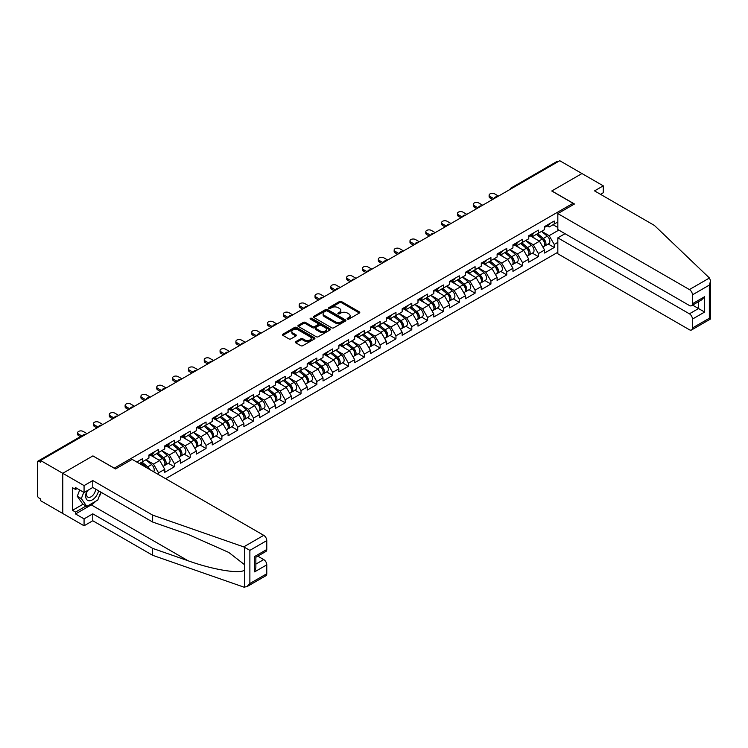 <?xml version="1.0" encoding="UTF-8"?>
<svg xmlns="http://www.w3.org/2000/svg" width="748" height="748" viewBox="0 0 748 748"><rect width="100%" height="100%" fill="white"/><g stroke="black" fill="none" stroke-linecap="round" stroke-linejoin="round"><path stroke-width="1.12" d="M347.399 319.134A0.982 0.57 0 0 0 348.792 319.134L359.377 313.029A1.412 0.813 0 0 0 359.788 312.449A1.412 0.813 0 0 0 359.377 311.879L341.453 301.528A1.412 0.813 0 0 0 339.461 301.528L328.877 307.634A0.982 0.57 0 0 0 330.279 308.438L331.644 307.652A4.507 2.599 0 0 1 338.021 307.652L339.508 308.513A4.507 2.599 0 0 1 340.826 310.355A4.507 2.599 0 0 1 339.508 312.197L338.143 312.982A0.982 0.57 0 0 0 339.536 313.786L340.901 313.001A4.507 2.599 0 0 1 347.278 313.001L348.774 313.861A4.507 2.599 0 0 1 350.092 315.703A4.507 2.599 0 0 1 348.774 317.535L347.399 318.33A0.982 0.57 0 0 0 347.399 319.134L347.399 318.33M295.75 341.658A1.412 0.813 0 0 0 295.329 342.229A1.412 0.813 0 0 0 295.75 342.808L300.771 345.707A1.412 0.813 0 0 0 302.762 345.707L314.515 338.928A1.412 0.813 0 0 0 314.927 338.348A1.412 0.813 0 0 0 314.515 337.778L296.591 327.428A1.412 0.813 0 0 0 294.6 327.428L282.847 334.216A1.412 0.813 0 0 0 282.435 334.786A1.412 0.813 0 0 0 282.847 335.356L288.924 338.872A1.412 0.813 0 0 0 290.916 338.872L295.946 335.964A1.412 0.813 0 0 0 296.358 335.394A1.412 0.813 0 0 0 295.946 334.814L292.936 333.075A3.768 2.179 0 0 1 291.832 331.542A3.768 2.179 0 0 1 294.151 329.531A3.768 2.179 0 0 1 298.265 329.999L310.065 336.815A3.768 2.179 0 0 1 311.168 338.348A3.768 2.179 0 0 1 308.84 340.359A3.768 2.179 0 0 1 304.735 339.891L302.762 338.751A1.412 0.813 0 0 0 300.771 338.751L295.75 341.658L295.75 342.808M92.995 455.85L62.767 473.306L40.542 460.478L559.756 160.717L581.972 173.545L551.744 190.992L573.043 203.297L114.294 468.145L92.995 455.971M331.747 327.83A1.412 0.813 0 0 0 333.739 327.83L345.483 321.042A1.412 0.813 0 0 0 345.894 320.471A1.412 0.813 0 0 0 345.483 319.892L327.559 309.55A1.412 0.813 0 0 0 325.567 309.55L313.823 316.329A1.412 0.813 0 0 0 313.403 316.909A1.412 0.813 0 0 0 313.823 317.479L331.747 327.83M310.775 319.349A0.982 0.57 0 0 1 311.776 319.49L311.776 318.311L329.999 328.839A1.412 0.813 0 0 1 330.41 329.41A1.412 0.813 0 0 1 329.999 329.99L318.255 336.768A1.412 0.813 0 0 1 316.264 336.768L298.34 326.418L298.34 325.268A1.412 0.813 0 0 0 297.919 325.848A1.412 0.813 0 0 0 298.34 326.418M298.34 325.268L303.361 322.369A1.412 0.813 0 0 1 305.352 322.369L312.627 326.567A1.412 0.813 0 0 0 314.618 326.567L317.956 324.641A1.412 0.813 0 0 0 318.368 324.062A1.412 0.813 0 0 0 317.956 323.491L310.383 319.116A0.982 0.57 0 0 1 311.776 318.311M165.626 478.692L557.83 252.263M573.043 203.297L573.043 204.821M139.409 463.554L142.756 461.619L142.756 458.571L136.772 462.03M142.756 461.619L148.946 458.047L148.946 454.999L158.576 449.436L158.576 452.484L164.766 448.912L164.766 445.864L174.406 440.301L174.406 443.349L180.595 439.768L180.595 436.729L190.235 431.166L190.235 434.205L196.415 430.633L196.415 427.594L206.055 422.022L206.055 425.07L212.245 421.498L212.245 418.45L221.885 412.887L221.885 415.935L228.075 412.363L228.075 409.315L237.705 403.752L237.705 406.8L243.895 403.228L243.895 400.18L253.535 394.617L253.535 397.665L259.724 394.084L259.724 391.045L269.364 385.482L269.364 388.521L275.545 384.949L275.545 381.901L285.184 376.338L285.184 379.386L291.374 375.814L291.374 372.766L301.014 367.203L301.014 370.251L307.204 366.679L307.204 363.631L316.834 358.068L316.834 361.116L323.024 357.544L323.024 354.496L332.664 348.933L332.664 351.971L338.853 348.4L338.853 345.361L348.493 339.788L348.493 342.836L354.674 339.265L354.674 336.217L364.313 330.653L364.313 333.702L370.503 330.13L370.503 327.082L380.143 321.518L380.143 324.567L386.333 320.995L386.333 317.947L395.963 312.384L395.963 315.432L402.153 311.851L402.153 308.812L411.793 303.249L411.793 306.287L417.982 302.716L417.982 299.668L427.622 294.104L427.622 297.152L433.803 293.581L433.803 290.533L443.442 284.969L443.442 288.017L449.632 284.446L449.632 281.398L459.272 275.834L459.272 278.882L465.462 275.311L465.462 272.263L475.092 266.699L475.092 269.738L481.282 266.166L481.282 263.128L490.922 257.564L490.922 260.603L497.111 257.031L497.111 253.983L506.751 248.42L506.751 251.468L512.941 247.897L512.941 244.848L522.572 239.285L522.572 242.333L528.761 238.762L528.761 235.714L538.401 230.15L538.401 233.198L544.591 229.627L544.591 226.579L554.221 221.015L554.221 224.054L557.83 221.978M557.83 242.361L554.221 244.437L549.154 235.657L541.645 231.319M548.209 244.007L554.221 247.485L554.221 244.437M554.221 247.485L544.591 253.048L544.591 250L538.401 253.581L533.324 244.792L525.816 240.454M532.38 253.151L538.401 256.62L538.401 253.581M538.401 256.62L528.761 262.183L528.761 259.145L522.572 262.716L517.504 253.927L509.996 249.598M516.559 262.286L522.572 265.764L522.572 262.716M522.572 265.764L512.941 271.328L512.941 268.28L506.751 271.851L501.674 263.062L494.166 258.733M500.73 271.421L506.751 274.899L506.751 271.851M506.751 274.899L497.111 280.463L497.111 277.415L490.922 280.986L485.854 272.207L478.346 267.868M484.9 280.556L490.922 284.034L490.922 280.986M490.922 284.034L481.282 289.598L481.282 286.549L475.092 290.121L470.024 281.341L462.516 277.003M469.08 289.7L475.092 293.169L475.092 290.121M475.092 293.169L465.462 298.733L465.462 295.694L459.272 299.265L454.195 290.476L446.687 286.138M453.251 298.835L459.272 302.304L459.272 299.265M459.272 302.304L449.632 307.877L449.632 304.829L443.442 308.4L438.375 299.611L430.867 295.282M437.421 307.97L443.442 311.449L443.442 308.4M443.442 311.449L433.803 317.012L433.803 313.964L427.622 317.535L422.545 308.746L415.037 304.417M421.601 317.105L427.622 320.583L427.622 317.535M427.622 320.583L417.982 326.147L417.982 323.099L411.793 326.67L406.725 317.891L399.217 313.552M405.771 326.24L411.793 329.718L411.793 326.67M411.793 329.718L402.153 335.282L402.153 332.234L395.963 335.815L390.895 327.026L383.387 322.687M389.951 335.385L395.963 338.853L395.963 335.815M395.963 338.853L386.333 344.417L386.333 341.378L380.143 344.95L375.066 336.161L367.558 331.832M374.122 344.519L380.143 347.998L380.143 344.95M380.143 347.998L370.503 353.561L370.503 350.513L364.313 354.084L359.246 345.296L351.738 340.966M358.292 353.654L364.313 357.133L364.313 354.084M364.313 357.133L354.674 362.696L354.674 359.648L348.493 363.219L343.416 354.44L335.908 350.101M342.472 362.789L348.493 366.268L348.493 363.219M348.493 366.268L338.853 371.831L338.853 368.783L332.664 372.354L327.596 363.575L320.088 359.236M326.642 371.924L332.664 375.403L332.664 372.354M332.664 375.403L323.024 380.966L323.024 377.927L316.834 381.499L311.766 372.71L304.258 368.371M310.822 381.069L316.834 384.537L316.834 381.499M316.834 384.537L307.204 390.101L307.204 387.062L301.014 390.634L295.937 381.845L288.429 377.516M294.993 390.204L301.014 393.682L301.014 390.634M301.014 393.682L291.374 399.245L291.374 396.197L285.184 399.769L280.117 390.98L272.609 386.651M279.163 399.339L285.184 402.817L285.184 399.769M285.184 402.817L275.545 408.38L275.545 405.332L269.364 408.904L264.287 400.124L256.779 395.786M263.343 408.473L269.364 411.952L269.364 408.904M269.364 411.952L259.724 417.515L259.724 414.467L253.535 418.039L248.458 409.259L240.959 404.92M247.513 417.618L253.535 421.087L253.535 418.039M253.535 421.087L243.895 426.65L243.895 423.611L237.705 427.183L232.637 418.394L225.129 414.065M231.693 426.753L237.705 430.222L237.705 427.183M237.705 430.222L228.075 435.794L228.075 432.746L221.885 436.318L216.808 427.529L209.3 423.2M215.863 435.888L221.885 439.366L221.885 436.318M221.885 439.366L212.245 444.929L212.245 441.881L206.055 445.453L200.988 436.664L193.48 432.335M200.034 445.023L206.055 448.501L206.055 445.453M206.055 448.501L196.415 454.064L196.415 451.016L190.235 454.588L185.158 445.808L177.65 441.47M184.214 454.158L190.235 457.636L190.235 454.588M190.235 457.636L180.595 463.199L180.595 460.151L174.406 463.732L169.328 454.943L161.83 450.605M168.384 463.302L174.406 466.771L174.406 463.732M174.406 466.771L164.766 472.334L164.766 469.295L158.576 472.867L153.508 464.078L146 459.749M158.576 474.625L158.576 472.867M151.545 454.279L153.508 455.41L158.576 452.484M153.508 464.078L159.698 460.506L150.226 455.036M164.766 469.295L159.698 460.506M167.374 445.144L169.328 446.276L174.406 443.349M169.328 454.943L175.518 451.371L166.056 445.901M180.595 460.151L175.518 451.371M183.195 436.009L185.158 437.141L190.235 434.205M185.158 445.808L191.348 442.236L181.876 436.767M196.415 451.016L191.348 442.236M199.024 426.865L200.988 427.996L206.055 425.07M200.988 436.664L207.177 433.092L197.706 427.632M212.245 441.881L207.177 433.092M214.854 417.73L216.808 418.861L221.885 415.935M216.808 427.529L222.998 423.957L213.526 418.497M228.075 432.746L222.998 423.957M230.674 408.595L232.637 409.726L237.705 406.8M232.637 418.394L238.827 414.822L229.356 409.352M243.895 423.611L238.827 414.822M246.503 399.46L248.458 400.591L253.535 397.665M248.458 409.259L254.647 405.687L245.185 400.217M259.724 414.467L254.647 405.687M262.324 390.316L264.287 391.456L269.364 388.521M264.287 400.124L270.477 396.552L261.005 391.082M275.545 405.332L270.477 396.552M278.153 381.181L280.117 382.312L285.184 379.386M280.117 390.98L286.306 387.408L276.835 381.948M291.374 396.197L286.306 387.408M293.983 372.046L295.937 373.177L301.014 370.251M295.937 381.845L302.127 378.273L292.655 372.803M307.204 387.062L302.127 378.273M309.803 362.911L311.766 364.042L316.834 361.116M311.766 372.71L317.956 369.138L308.485 363.668M323.024 377.927L317.956 369.138M325.632 353.776L327.596 354.907L332.664 351.971M327.596 363.575L333.776 360.003L324.314 354.533M338.853 368.783L333.776 360.003M341.453 344.632L343.416 345.763L348.493 342.836M343.416 354.44L349.606 350.859L340.134 345.398M354.674 359.648L349.606 350.859M357.282 335.497L359.246 336.628L364.313 333.702M359.246 345.296L365.435 341.724L355.964 336.263M370.503 350.513L365.435 341.724M373.112 326.362L375.066 327.493L380.143 324.567M375.066 336.161L381.256 332.589L371.793 327.119M386.333 341.378L381.256 332.589M388.932 317.227L390.895 318.358L395.963 315.432M390.895 327.026L397.085 323.454L387.614 317.984M402.153 332.234L397.085 323.454M404.762 308.083L406.725 309.223L411.793 306.287M406.725 317.891L412.905 314.319L403.443 308.849M417.982 323.099L412.905 314.319M420.582 298.948L422.545 300.079L427.622 297.152M422.545 308.746L428.735 305.175L419.263 299.714M433.803 313.964L428.735 305.175M436.411 289.813L438.375 290.944L443.442 288.017M438.375 299.611L444.564 296.04L435.093 290.57M449.632 304.829L444.564 296.04M452.241 280.678L454.195 281.809L459.272 278.882M454.195 290.476L460.385 286.905L450.922 281.435M465.462 295.694L460.385 286.905M468.061 271.543L470.024 272.674L475.092 269.738M470.024 281.341L476.214 277.77L466.743 272.3M481.282 286.549L476.214 277.77M483.891 262.398L485.854 263.53L490.922 260.603M485.854 272.207L492.034 268.626L482.572 263.165M497.111 277.415L492.034 268.626M499.711 253.263L501.674 254.395L506.751 251.468M501.674 263.062L507.864 259.491L498.392 254.03M512.941 268.28L507.864 259.491M515.54 244.129L517.504 245.26L522.572 242.333M517.504 253.927L523.694 250.356L514.222 244.886M528.761 259.145L523.694 250.356M531.37 234.994L533.324 236.125L538.401 233.198M533.324 244.792L539.514 241.221L530.052 235.751M544.591 250L539.514 241.221M558.232 161.596L512.277 188.122M511.632 188.496A2.151 1.244 120 0 1 512.174 188.066A2.151 1.244 60 0 0 511.099 187.963L557.054 161.428A2.151 1.244 60 0 1 558.13 161.531M547.19 225.859L549.154 226.99L554.221 224.054M549.154 235.657L558.793 230.094M553.062 224.727L557.83 227.486M95.744 501.235A16.138 9.322 -60 0 1 91.265 504.872L75.548 513.951L84.066 518.869L84.066 525.788L62.767 513.483L62.767 473.306L92.892 455.906L115.519 468.968L132.153 459.366L263.726 535.334A4.301 2.487 60 0 1 266.774 540.598L249.879 550.35L243.708 546.891L152.648 515.12L92.789 480.562L84.066 485.602L62.767 473.306L62.767 513.483L40.542 500.655L40.542 498.897L38.924 497.962A2.151 1.244 -120 0 1 37.4 495.326L37.4 462.18A2.151 1.244 -120 0 1 37.849 461.189A2.151 1.244 -120 0 1 38.924 461.301L40.542 462.236L40.542 460.478M347.792 319.274L348.774 318.713A4.507 2.599 0 0 0 350.092 316.871L350.092 315.703M340.826 310.355L340.826 311.523A4.507 2.599 0 0 1 339.508 313.365L338.535 313.926M359.377 311.879L359.377 313.029L341.453 302.697A1.412 0.813 0 0 0 339.461 302.697L329.279 308.578M345.464 321.06L327.559 310.719A1.412 0.813 0 0 0 325.567 310.719L313.842 317.489L313.823 316.329M342.995 320.873A0.982 0.57 0 0 0 342.995 320.069L327.259 310.981A0.982 0.57 0 0 0 325.866 310.981L324.426 311.822A4.507 2.599 0 0 0 323.108 313.655A4.507 2.599 0 0 0 324.426 315.497L335.179 321.705A4.507 2.599 0 0 0 341.556 321.705L342.995 320.873L342.995 322.042A0.982 0.57 0 0 0 343.285 321.64L343.285 320.471M323.108 313.655L323.108 314.833A4.507 2.599 0 0 0 324.426 316.666L324.426 315.497M342.995 322.042L341.556 322.874A4.507 2.599 0 0 1 335.179 322.874L324.426 316.666M298.359 326.437L303.361 323.538L303.361 322.369M318.368 324.062L318.368 325.24A1.412 0.813 0 0 1 317.956 325.81L314.618 327.736A1.412 0.813 0 0 1 312.627 327.736L305.352 323.538A1.412 0.813 0 0 0 303.361 323.538M311.776 319.49L329.98 329.999M320.172 330.925A3.768 2.179 0 0 0 324.277 331.392A3.768 2.179 0 0 0 326.596 329.382A3.768 2.179 0 0 0 325.492 327.848L321.341 325.445A1.412 0.813 0 0 0 319.349 325.445L316.011 327.372A1.412 0.813 0 0 0 315.6 327.942A1.412 0.813 0 0 0 316.011 328.522L320.172 330.925L320.172 332.093A3.768 2.179 0 0 0 324.277 332.561A3.768 2.179 0 0 0 326.596 330.551L326.596 329.382M315.6 327.942L315.6 329.12A1.412 0.813 0 0 0 316.011 329.69L316.011 328.522M320.172 332.093L316.011 329.69M311.168 338.348L311.168 339.527A3.768 2.179 0 0 1 308.84 341.527A3.768 2.179 0 0 1 304.735 341.06L302.762 339.929A1.412 0.813 0 0 0 300.771 339.929L295.769 342.818M291.832 331.542L291.832 332.71A3.768 2.179 0 0 0 292.936 334.244L292.936 333.075M295.928 335.974L292.936 334.244M314.497 338.938L296.591 328.596A1.412 0.813 0 0 0 294.6 328.596L282.866 335.375M543.385 240.052L542.674 239.641M544.292 246.092A4.731 2.73 -120 0 0 544.974 245.877A4.731 2.73 -120 0 0 545.825 242.567A4.731 2.73 -120 0 0 543.366 238.444L537.653 233.628M544.974 245.877L548.882 243.624A4.731 2.73 -120 0 0 549.733 240.314A4.731 2.73 -120 0 0 547.265 236.19L541.561 231.375M536.55 234.264L543.067 239.753A2.87 1.655 60 0 1 544.619 243.287M542.898 247.074L543.759 246.578A4.731 2.73 -120 0 0 544.609 243.268A4.731 2.73 -120 0 0 542.141 239.145L536.438 234.33M534.792 238.49L530.94 235.237M498.477 196.088L494.624 193.863A3.226 1.861 0 0 0 491.109 193.461A3.226 1.861 0 0 0 489.117 195.181A3.226 1.861 0 0 0 490.062 196.5L490.062 198.024A3.226 1.861 180 0 1 489.117 196.705L489.117 195.181M492.595 199.492L490.062 198.024M545.862 225.84A4.731 2.73 60 0 1 544.974 227.13A4.731 2.73 60 0 1 544.591 227.289M549.761 223.587A4.731 2.73 60 0 1 548.882 224.877L544.974 227.13M493.914 198.725L490.062 196.5M86.974 490.838A9.322 5.386 120 0 0 88.984 500.777A9.322 5.386 120 0 0 98.596 490.828M87.469 490.548A6.386 3.684 120 0 0 87.89 497.121A6.386 3.684 120 0 0 88.825 497.401A6.386 3.684 120 0 0 95.594 489.099M100.84 492.128L97.764 500.075L86.805 506.396L82.748 504.049L77.268 496.261L79.699 489.996M86.805 506.396L81.326 498.607L83.757 492.343M77.268 496.261L81.326 498.607M709.431 278.004L710.6 280.846L709.338 285.091L692.452 294.843A4.301 2.487 -120 0 0 689.404 289.57L709.431 278.004L654.407 225.438L594.548 190.88L603.271 185.841L581.972 173.545L551.837 190.936L574.464 203.998L557.83 213.601L689.404 289.57M603.271 185.841L603.271 192.75L600.541 194.33M565.03 233.694L557.83 237.855L557.83 253.787L689.404 329.746A4.301 2.487 -120 0 0 691.554 329.962A4.301 2.487 -120 0 0 692.452 327.989L692.452 319.087A4.301 2.487 -120 0 0 689.404 313.814L698.539 308.55L704.625 312.056L692.452 319.087M557.83 237.855L689.404 313.814M557.83 213.601L557.83 229.533L689.404 305.502A4.301 2.487 -120 0 0 691.554 305.717A4.301 2.487 -120 0 0 692.452 303.744L692.452 294.843M692.592 305.119L698.539 308.55L698.539 301.687M692.452 303.744L704.625 296.713L701.577 299.929L691.554 305.717M692.452 327.989L709.338 318.237L709.983 318.611M84.066 518.869L92.789 513.839L152.648 548.387L152.648 555.306L243.708 587.068L246.84 586.722L249.879 583.505L266.774 573.753A4.301 2.487 60 0 1 265.886 575.726L246.84 586.722M152.648 548.387L188.019 560.738C213.152 569.864 241.305 574.399 244.615 569.845L244.615 564.749L228.813 552.463L188.019 534.381L152.648 522.039L92.789 487.481L84.066 492.511L75.548 487.593L75.548 489.473L72.5 487.715L72.5 510.323L75.548 512.081L86.095 505.985M92.789 513.839L92.789 520.748L84.066 525.788M152.648 555.306L92.789 520.748M266.774 540.598L266.774 549.5A4.301 2.487 60 0 1 265.886 551.472L255.863 557.26L255.863 567.639L254.601 571.874L254.601 556.531C256.246 557.484 256.246 557.484 254.601 556.531L266.774 549.5M84.066 485.602L84.066 492.511M75.548 513.951L75.548 512.081M92.789 480.562L92.789 487.481M152.648 515.12L152.648 522.039M255.863 564.123L263.726 559.579A4.301 2.487 60 0 1 266.774 564.852L266.774 573.753M263.726 559.579L257.789 556.147M101.242 492.352A16.138 9.322 -60 0 1 98.942 497.018M77.166 488.528L75.548 489.473M72.5 510.323L83.056 504.227M527.555 249.187L526.844 248.785M528.462 255.227A4.731 2.73 -120 0 0 529.154 255.012A4.731 2.73 -120 0 0 530.005 251.702A4.731 2.73 -120 0 0 527.536 247.579L521.824 242.763M529.154 255.012L533.053 252.759A4.731 2.73 -120 0 0 533.904 249.449A4.731 2.73 -120 0 0 531.445 245.325L525.732 240.51M520.73 243.399L527.237 248.897A2.87 1.655 60 0 1 528.789 252.431M527.069 256.218L527.938 255.713A4.731 2.73 -120 0 0 528.789 252.403A4.731 2.73 -120 0 0 526.321 248.28L520.608 243.465M518.962 247.625L515.11 244.381M511.726 258.331L511.015 257.92M512.632 264.362A4.731 2.73 -120 0 0 513.324 264.147A4.731 2.73 -120 0 0 514.175 260.837A4.731 2.73 -120 0 0 511.707 256.714L506.003 251.898M513.324 264.147L517.233 261.894A4.731 2.73 -120 0 0 518.084 258.584A4.731 2.73 -120 0 0 515.615 254.46L509.902 249.645M504.9 252.534L511.417 258.032A2.87 1.655 60 0 1 512.96 261.566M511.249 265.353L512.109 264.848A4.731 2.73 -120 0 0 512.96 261.548A4.731 2.73 -120 0 0 510.491 257.424L504.788 252.6M503.133 256.76L499.281 253.516M495.905 267.466L495.195 267.055M496.812 273.497A4.731 2.73 -120 0 0 497.504 273.291A4.731 2.73 -120 0 0 498.346 269.981A4.731 2.73 -120 0 0 495.887 265.858L490.174 261.033M497.504 273.291L501.403 271.028A4.731 2.73 -120 0 0 502.254 267.728A4.731 2.73 -120 0 0 499.795 263.595L494.082 258.78M489.08 261.669L495.587 267.167A2.87 1.655 60 0 1 497.14 270.701M495.419 274.488L496.279 273.992A4.731 2.73 -120 0 0 497.13 270.683A4.731 2.73 -120 0 0 494.671 266.559L488.958 261.744M487.313 265.905L483.46 262.651M480.076 276.601L479.365 276.19M480.983 282.641A4.731 2.73 -120 0 0 481.675 282.426A4.731 2.73 -120 0 0 482.525 279.116A4.731 2.73 -120 0 0 480.057 274.993L474.354 270.178M481.675 282.426L485.583 280.173A4.731 2.73 -120 0 0 486.434 276.863A4.731 2.73 -120 0 0 483.965 272.74L478.253 267.915M473.25 270.813L479.758 276.302A2.87 1.655 60 0 1 481.31 279.836M479.59 283.623L480.459 283.127A4.731 2.73 -120 0 0 481.31 279.817A4.731 2.73 -120 0 0 478.842 275.694L473.129 270.879M471.483 275.04L467.631 271.786M464.256 285.736L463.545 285.325M465.163 291.776A4.731 2.73 -120 0 0 465.845 291.561A4.731 2.73 -120 0 0 466.696 288.251A4.731 2.73 -120 0 0 464.237 284.128L458.524 279.313M465.845 291.561L469.753 289.308A4.731 2.73 -120 0 0 470.604 285.998A4.731 2.73 -120 0 0 468.136 281.874L462.432 277.059M457.421 279.948L463.938 285.437A2.87 1.655 60 0 1 465.49 288.98M463.769 292.758L464.63 292.262A4.731 2.73 -120 0 0 465.48 288.952A4.731 2.73 -120 0 0 463.012 284.829L457.309 280.014M455.663 284.175L451.811 280.921M482.656 205.223L478.795 202.998A3.226 1.861 0 0 0 475.279 202.596A3.226 1.861 0 0 0 473.288 204.316A3.226 1.861 0 0 0 474.232 205.635L474.232 207.159A3.226 1.861 180 0 1 473.288 205.84L473.288 204.316M476.766 208.627L474.232 207.159M530.033 234.984A4.731 2.73 60 0 1 529.154 236.274A4.731 2.73 60 0 1 528.761 236.433M533.941 232.722A4.731 2.73 60 0 1 533.053 234.012L529.154 236.274M478.094 207.86L474.232 205.635M466.827 214.367L462.975 212.142A3.226 1.861 0 0 0 459.459 211.731A3.226 1.861 0 0 0 457.458 213.461A3.226 1.861 0 0 0 458.412 214.779L458.412 216.294A3.226 1.861 180 0 1 457.458 214.975L457.458 213.461M460.946 217.762L458.412 216.294M514.203 244.119A4.731 2.73 60 0 1 513.324 245.409A4.731 2.73 60 0 1 512.941 245.568M518.112 241.866A4.731 2.73 60 0 1 517.233 243.156L513.324 245.409M462.264 217.004L458.412 214.779M451.007 223.502L447.145 221.277A3.226 1.861 0 0 0 443.629 220.875A3.226 1.861 0 0 0 441.638 222.595A3.226 1.861 0 0 0 442.582 223.914L442.582 225.438A3.226 1.861 180 0 1 441.638 224.119L441.638 222.595M445.116 226.896L442.582 225.438M498.383 253.254A4.731 2.73 60 0 1 497.504 254.544A4.731 2.73 60 0 1 497.111 254.703M502.282 251.001A4.731 2.73 60 0 1 501.403 252.291L497.504 254.544M446.434 226.139L442.582 223.914M435.177 232.637L431.325 230.412A3.226 1.861 0 0 0 427.8 230.01A3.226 1.861 0 0 0 425.808 231.73A3.226 1.861 0 0 0 426.753 233.049L426.753 234.573A3.226 1.861 180 0 1 425.808 233.254L425.808 231.73M429.296 236.031L426.753 234.573M482.554 262.389A4.731 2.73 60 0 1 481.675 263.679A4.731 2.73 60 0 1 481.282 263.838M486.462 260.136A4.731 2.73 60 0 1 485.583 261.426L481.675 263.679M430.614 235.274L426.753 233.049M419.348 241.772L415.495 239.547A3.226 1.861 0 0 0 411.98 239.145A3.226 1.861 0 0 0 409.988 240.865A3.226 1.861 0 0 0 410.933 242.184L410.933 243.708A3.226 1.861 180 0 1 409.988 242.389L409.988 240.865M413.466 245.176L410.933 243.708M466.733 271.524A4.731 2.73 60 0 1 465.845 272.814A4.731 2.73 60 0 1 465.462 272.983M470.632 269.271A4.731 2.73 60 0 1 469.753 270.561L465.845 272.814M414.785 244.409L410.933 242.184M448.426 294.871L447.715 294.469M449.333 300.911A4.731 2.73 -120 0 0 450.025 300.696A4.731 2.73 -120 0 0 450.876 297.386A4.731 2.73 -120 0 0 448.407 293.263L442.694 288.447M450.025 300.696L453.924 298.443A4.731 2.73 -120 0 0 454.775 295.133A4.731 2.73 -120 0 0 452.316 291.009L446.603 286.194M441.601 289.083L448.108 294.581A2.87 1.655 60 0 1 449.66 298.115M447.94 301.902L448.8 301.397A4.731 2.73 -120 0 0 449.651 298.097A4.731 2.73 -120 0 0 447.192 293.964L441.479 289.149M439.833 293.31L435.981 290.065M403.527 250.917L399.666 248.691A3.226 1.861 0 0 0 396.15 248.28A3.226 1.861 0 0 0 394.159 250A3.226 1.861 0 0 0 395.103 251.319L395.103 252.843A3.226 1.861 180 0 1 394.159 251.524L394.159 250M397.637 254.311L395.103 252.843M450.904 280.668A4.731 2.73 60 0 1 450.025 281.959A4.731 2.73 60 0 1 449.632 282.118M454.812 278.406A4.731 2.73 60 0 1 453.924 279.696L450.025 281.959M398.955 253.544L395.103 251.319M432.596 304.015L431.886 303.604M433.503 310.046A4.731 2.73 -120 0 0 434.195 309.831A4.731 2.73 -120 0 0 435.046 306.53A4.731 2.73 -120 0 0 432.578 302.398L426.874 297.582M434.195 309.831L438.104 307.578A4.731 2.73 -120 0 0 438.954 304.268A4.731 2.73 -120 0 0 436.486 300.144L430.773 295.329M425.771 298.218L432.288 303.716A2.87 1.655 60 0 1 433.831 307.25M432.12 311.037L432.98 310.542A4.731 2.73 -120 0 0 433.831 307.232A4.731 2.73 -120 0 0 431.362 303.108L425.659 298.284M424.004 302.444L420.152 299.2M387.698 260.052L383.846 257.826A3.226 1.861 0 0 0 380.33 257.424A3.226 1.861 0 0 0 378.329 259.145A3.226 1.861 0 0 0 379.283 260.463L379.283 261.978A3.226 1.861 180 0 1 378.329 260.669L378.329 259.145M381.817 263.446L379.283 261.978M435.074 289.803A4.731 2.73 60 0 1 434.195 291.094A4.731 2.73 60 0 1 433.803 291.252M438.983 287.55A4.731 2.73 60 0 1 438.104 288.84L434.195 291.094M383.135 262.688L379.283 260.463M416.776 313.15L416.066 312.739M417.683 319.181A4.731 2.73 -120 0 0 418.366 318.975A4.731 2.73 -120 0 0 419.217 315.665A4.731 2.73 -120 0 0 416.758 311.542L411.045 306.717M418.366 318.975L422.274 316.713A4.731 2.73 -120 0 0 423.125 313.412A4.731 2.73 -120 0 0 420.666 309.289L414.953 304.464M409.951 307.353L416.458 312.851A2.87 1.655 60 0 1 418.01 316.385M416.29 320.172L417.15 319.676A4.731 2.73 -120 0 0 418.001 316.367A4.731 2.73 -120 0 0 415.542 312.243L409.829 307.428M408.184 311.589L404.331 308.335M371.878 269.186L368.016 266.961A3.226 1.861 0 0 0 364.5 266.559A3.226 1.861 0 0 0 362.509 268.28A3.226 1.861 0 0 0 363.453 269.598L363.453 271.122A3.226 1.861 180 0 1 362.509 269.804L362.509 268.28M365.987 272.581L363.453 271.122M419.254 298.938A4.731 2.73 60 0 1 418.366 300.229A4.731 2.73 60 0 1 417.982 300.387M423.153 296.685A4.731 2.73 60 0 1 422.274 297.975L418.366 300.229M367.305 271.823L363.453 269.598M400.947 322.285L400.236 321.874M401.854 328.325A4.731 2.73 -120 0 0 402.546 328.11A4.731 2.73 -120 0 0 403.396 324.8A4.731 2.73 -120 0 0 400.928 320.677L395.225 315.862M402.546 328.11L406.454 325.857A4.731 2.73 -120 0 0 407.305 322.547A4.731 2.73 -120 0 0 404.836 318.424L399.123 313.608M394.121 316.498L400.629 321.986A2.87 1.655 60 0 1 402.181 325.52M400.461 329.307L401.33 328.811A4.731 2.73 -120 0 0 402.181 325.502A4.731 2.73 -120 0 0 399.713 321.378L394 316.563M392.354 320.724L388.502 317.47M356.048 278.321L352.196 276.096A3.226 1.861 0 0 0 348.671 275.694A3.226 1.861 0 0 0 346.679 277.415A3.226 1.861 0 0 0 347.624 278.733L347.624 280.257A3.226 1.861 180 0 1 346.679 278.939L346.679 277.415M350.167 281.725L347.624 280.257M403.424 308.073A4.731 2.73 60 0 1 402.546 309.363A4.731 2.73 60 0 1 402.153 309.522M407.333 305.82A4.731 2.73 60 0 1 406.454 307.11L402.546 309.363M351.485 280.958L347.624 278.733M385.127 331.42L384.416 331.018M386.033 337.46A4.731 2.73 -120 0 0 386.716 337.245A4.731 2.73 -120 0 0 387.567 333.935A4.731 2.73 -120 0 0 385.108 329.812L379.395 324.997M386.716 337.245L390.624 334.992A4.731 2.73 -120 0 0 391.475 331.682A4.731 2.73 -120 0 0 389.007 327.559L383.303 322.743M378.292 325.632L384.809 331.13A2.87 1.655 60 0 1 386.361 334.665M384.64 338.442L385.501 337.946A4.731 2.73 -120 0 0 386.351 334.637A4.731 2.73 -120 0 0 383.883 330.513L378.179 325.698M376.534 329.859L372.682 326.605M340.218 287.456L336.366 285.231A3.226 1.861 0 0 0 332.851 284.829A3.226 1.861 0 0 0 330.859 286.549A3.226 1.861 0 0 0 331.803 287.868L331.803 289.392A3.226 1.861 180 0 1 330.859 288.074L330.859 286.549M334.337 290.86L331.803 289.392M387.604 317.208A4.731 2.73 60 0 1 386.716 318.498A4.731 2.73 60 0 1 386.333 318.667M391.503 314.955A4.731 2.73 60 0 1 390.624 316.245L386.716 318.498M335.656 290.093L331.803 287.868M369.297 340.564L368.586 340.153M370.204 346.595A4.731 2.73 -120 0 0 370.896 346.38A4.731 2.73 -120 0 0 371.747 343.07A4.731 2.73 -120 0 0 369.278 338.947L363.565 334.132M370.896 346.38L374.795 344.127A4.731 2.73 -120 0 0 375.646 340.817A4.731 2.73 -120 0 0 373.187 336.694L367.474 331.878M362.471 334.767L368.979 340.265A2.87 1.655 60 0 1 370.531 343.8M368.811 347.586L369.671 347.081A4.731 2.73 -120 0 0 370.522 343.781A4.731 2.73 -120 0 0 368.063 339.657L362.35 334.833M360.704 338.994L356.852 335.749M324.398 296.601L320.537 294.375A3.226 1.861 0 0 0 317.021 293.964A3.226 1.861 0 0 0 315.03 295.694A3.226 1.861 0 0 0 315.974 297.003L315.974 298.527A3.226 1.861 180 0 1 315.03 297.208L315.03 295.694M318.508 299.995L315.974 298.527M371.775 326.352A4.731 2.73 60 0 1 370.896 327.643A4.731 2.73 60 0 1 370.503 327.802M375.683 324.099A4.731 2.73 60 0 1 374.795 325.389L370.896 327.643M319.826 299.237L315.974 297.003M353.467 349.699L352.757 349.288M354.374 355.73A4.731 2.73 -120 0 0 355.066 355.515A4.731 2.73 -120 0 0 355.917 352.214A4.731 2.73 -120 0 0 353.449 348.091L347.745 343.267M355.066 355.515L358.975 353.262A4.731 2.73 -120 0 0 359.825 349.952A4.731 2.73 -120 0 0 357.357 345.828L351.644 341.013M346.642 343.902L353.159 349.4A2.87 1.655 60 0 1 354.702 352.934M352.991 356.721L353.851 356.226A4.731 2.73 -120 0 0 354.702 352.916A4.731 2.73 -120 0 0 352.233 348.792L346.53 343.977M344.875 348.138L341.023 344.884M308.569 305.736L304.716 303.51A3.226 1.861 0 0 0 301.201 303.108A3.226 1.861 0 0 0 299.2 304.829A3.226 1.861 0 0 0 300.154 306.147L300.154 307.671A3.226 1.861 180 0 1 299.2 306.353L299.2 304.829M302.688 309.13L300.154 307.671M355.945 335.487A4.731 2.73 60 0 1 355.066 336.778A4.731 2.73 60 0 1 354.674 336.937M359.853 333.234A4.731 2.73 60 0 1 358.975 334.524L355.066 336.778M304.006 308.372L300.154 306.147M337.647 358.834L336.937 358.423M338.554 364.874A4.731 2.73 -120 0 0 339.237 364.659A4.731 2.73 -120 0 0 340.088 361.349A4.731 2.73 -120 0 0 337.629 357.226L331.916 352.411M339.237 364.659L343.145 362.406A4.731 2.73 -120 0 0 343.996 359.096A4.731 2.73 -120 0 0 341.527 354.973L335.824 350.148M330.812 353.037L337.329 358.535A2.87 1.655 60 0 1 338.881 362.069M337.161 365.856L338.021 365.361A4.731 2.73 -120 0 0 338.872 362.051A4.731 2.73 -120 0 0 336.413 357.927L330.7 353.112M329.055 357.273L325.202 354.019M292.749 314.871L288.887 312.645A3.226 1.861 0 0 0 285.371 312.243A3.226 1.861 0 0 0 283.38 313.964A3.226 1.861 0 0 0 284.324 315.282L284.324 316.806A3.226 1.861 180 0 1 283.38 315.488L283.38 313.964M286.858 318.265L284.324 316.806M340.125 344.622A4.731 2.73 60 0 1 339.237 345.913A4.731 2.73 60 0 1 338.853 346.072M344.024 342.369A4.731 2.73 60 0 1 343.145 343.659L339.237 345.913M288.176 317.507L284.324 315.282M321.818 367.969L321.107 367.558M322.725 374.009A4.731 2.73 -120 0 0 323.416 373.794A4.731 2.73 -120 0 0 324.267 370.484A4.731 2.73 -120 0 0 321.799 366.361L316.086 361.546M323.416 373.794L327.325 371.541A4.731 2.73 -120 0 0 328.176 368.231A4.731 2.73 -120 0 0 325.707 364.108L319.994 359.292M314.992 362.182L321.5 367.67A2.87 1.655 60 0 1 323.052 371.204M321.331 374.991L322.201 374.496A4.731 2.73 -120 0 0 323.052 371.186A4.731 2.73 -120 0 0 320.583 367.062L314.871 362.247M313.225 366.408L309.373 363.154M276.919 324.006L273.067 321.78A3.226 1.861 0 0 0 269.542 321.378A3.226 1.861 0 0 0 267.55 323.099A3.226 1.861 0 0 0 268.495 324.417L268.495 325.941A3.226 1.861 180 0 1 267.55 324.623L267.55 323.099M271.038 327.409L268.495 325.941M324.295 353.757A4.731 2.73 60 0 1 323.416 355.048A4.731 2.73 60 0 1 323.024 355.216M328.204 351.504A4.731 2.73 60 0 1 327.325 352.794L323.416 355.048M272.356 326.642L268.495 324.417M305.997 377.104L305.287 376.702M306.904 383.144A4.731 2.73 -120 0 0 307.587 382.929A4.731 2.73 -120 0 0 308.438 379.619A4.731 2.73 -120 0 0 305.979 375.496L300.266 370.681M307.587 382.929L311.495 380.676A4.731 2.73 -120 0 0 312.346 377.366A4.731 2.73 -120 0 0 309.878 373.243L304.174 368.427M299.163 371.317L305.68 376.814A2.87 1.655 60 0 1 307.232 380.349M305.511 384.135L306.371 383.631A4.731 2.73 -120 0 0 307.222 380.321A4.731 2.73 -120 0 0 304.754 376.197L299.05 371.382M297.405 375.543L293.553 372.298M261.089 333.141L257.237 330.915A3.226 1.861 0 0 0 253.722 330.513A3.226 1.861 0 0 0 251.73 332.234A3.226 1.861 0 0 0 252.674 333.552L252.674 335.076A3.226 1.861 180 0 1 251.73 333.758L251.73 332.234M255.208 336.544L252.674 335.076M308.475 362.902A4.731 2.73 60 0 1 307.587 364.192A4.731 2.73 60 0 1 307.204 364.351M312.374 360.639A4.731 2.73 60 0 1 311.495 361.929L307.587 364.192M256.527 335.777L252.674 333.552M290.168 386.249L289.457 385.837M291.075 392.279A4.731 2.73 -120 0 0 291.767 392.064A4.731 2.73 -120 0 0 292.618 388.764A4.731 2.73 -120 0 0 290.149 384.631L284.436 379.816M291.767 392.064L295.666 389.811A4.731 2.73 -120 0 0 296.517 386.501A4.731 2.73 -120 0 0 294.058 382.378L288.345 377.562M283.342 380.452L289.85 385.949A2.87 1.655 60 0 1 291.402 389.484M289.682 393.27L290.542 392.775A4.731 2.73 -120 0 0 291.393 389.465A4.731 2.73 -120 0 0 288.934 385.342L283.221 380.517M281.575 384.678L277.723 381.433M245.269 342.285L241.408 340.06A3.226 1.861 0 0 0 237.892 339.648A3.226 1.861 0 0 0 235.901 341.378A3.226 1.861 0 0 0 236.845 342.696L236.845 344.211A3.226 1.861 180 0 1 235.901 342.893L235.901 341.378M239.379 345.679L236.845 344.211M292.646 372.036A4.731 2.73 60 0 1 291.767 373.327A4.731 2.73 60 0 1 291.374 373.486M296.554 369.783A4.731 2.73 60 0 1 295.666 371.073L291.767 373.327M240.697 344.921L236.845 342.696M274.338 395.383L273.628 394.972M275.245 401.414A4.731 2.73 -120 0 0 275.937 401.209A4.731 2.73 -120 0 0 276.788 397.899A4.731 2.73 -120 0 0 274.32 393.775L268.616 388.951M275.937 401.209L279.846 398.946A4.731 2.73 -120 0 0 280.696 395.645A4.731 2.73 -120 0 0 278.228 391.513L272.515 386.697M267.513 389.586L274.03 395.084A2.87 1.655 60 0 1 275.573 398.619M273.861 402.405L274.722 401.91A4.731 2.73 -120 0 0 275.573 398.6A4.731 2.73 -120 0 0 273.104 394.476L267.391 389.661M265.746 393.822L261.894 390.568M229.44 351.42L225.587 349.194A3.226 1.861 0 0 0 222.072 348.792A3.226 1.861 0 0 0 220.071 350.513A3.226 1.861 0 0 0 221.025 351.831L221.025 353.355A3.226 1.861 180 0 1 220.071 352.037L220.071 350.513M223.559 354.814L221.025 353.355M276.816 381.171A4.731 2.73 60 0 1 275.937 382.462A4.731 2.73 60 0 1 275.545 382.621M280.724 378.918A4.731 2.73 60 0 1 279.846 380.208L275.937 382.462M224.877 354.056L221.025 351.831M258.518 404.518L257.808 404.107M259.425 410.559A4.731 2.73 -120 0 0 260.108 410.343A4.731 2.73 -120 0 0 260.959 407.034A4.731 2.73 -120 0 0 258.499 402.91L252.787 398.095M260.108 410.343L264.016 408.09A4.731 2.73 -120 0 0 264.867 404.78A4.731 2.73 -120 0 0 262.398 400.657L256.695 395.832M251.683 398.731L258.2 404.219A2.87 1.655 60 0 1 259.752 407.754M258.032 411.54L258.892 411.045A4.731 2.73 -120 0 0 259.743 407.735A4.731 2.73 -120 0 0 257.284 403.611L251.571 398.796M249.926 402.957L246.073 399.703M213.61 360.555L209.758 358.329A3.226 1.861 0 0 0 206.242 357.927A3.226 1.861 0 0 0 204.251 359.648A3.226 1.861 0 0 0 205.195 360.966L205.195 362.49A3.226 1.861 180 0 1 204.251 361.172L204.251 359.648M207.729 363.949L205.195 362.49M260.996 390.306A4.731 2.73 60 0 1 260.108 391.597A4.731 2.73 60 0 1 259.724 391.756M264.895 388.053A4.731 2.73 60 0 1 264.016 389.343L260.108 391.597M209.047 363.191L205.195 360.966M242.689 413.653L241.978 413.242M243.596 419.693A4.731 2.73 -120 0 0 244.287 419.478A4.731 2.73 -120 0 0 245.138 416.169A4.731 2.73 -120 0 0 242.67 412.045L236.957 407.23M244.287 419.478L248.196 417.225A4.731 2.73 -120 0 0 249.047 413.915A4.731 2.73 -120 0 0 246.578 409.792L240.865 404.977M235.863 407.866L242.371 413.354A2.87 1.655 60 0 1 243.923 416.898M242.202 420.675L243.072 420.18A4.731 2.73 -120 0 0 243.923 416.87A4.731 2.73 -120 0 0 241.454 412.746L235.742 407.931M234.096 412.092L230.244 408.838M197.79 369.69L193.938 367.464A3.226 1.861 0 0 0 190.413 367.062A3.226 1.861 0 0 0 188.421 368.783A3.226 1.861 0 0 0 189.366 370.101L189.366 371.625A3.226 1.861 180 0 1 188.421 370.307L188.421 368.783M191.909 373.093L189.366 371.625M245.166 399.441A4.731 2.73 60 0 1 244.287 400.732A4.731 2.73 60 0 1 243.895 400.9M249.075 397.188A4.731 2.73 60 0 1 248.196 398.478L244.287 400.732M193.227 372.326L189.366 370.101M226.868 422.798L226.158 422.386M227.775 428.828A4.731 2.73 -120 0 0 228.458 428.613A4.731 2.73 -120 0 0 229.309 425.303A4.731 2.73 -120 0 0 226.85 421.18L221.137 416.365M228.458 428.613L232.366 426.36A4.731 2.73 -120 0 0 233.217 423.05A4.731 2.73 -120 0 0 230.749 418.927L225.045 414.111M220.034 417.001L226.551 422.498A2.87 1.655 60 0 1 228.103 426.033M226.382 429.82L227.242 429.315A4.731 2.73 -120 0 0 228.093 426.014A4.731 2.73 -120 0 0 225.625 421.881L219.921 417.066M218.276 421.227L214.424 417.982M181.96 378.834L178.108 376.609A3.226 1.861 0 0 0 174.593 376.197A3.226 1.861 0 0 0 172.601 377.918A3.226 1.861 0 0 0 173.545 379.236L173.545 380.76A3.226 1.861 180 0 1 172.601 379.442L172.601 377.918M176.079 382.228L173.545 380.76M229.337 408.586A4.731 2.73 60 0 1 228.458 409.876A4.731 2.73 60 0 1 228.075 410.035M233.245 406.323A4.731 2.73 60 0 1 232.366 407.613L228.458 409.876M177.398 381.461L173.545 379.236M211.039 431.933L210.328 431.521M211.946 437.963A4.731 2.73 -120 0 0 212.638 437.748A4.731 2.73 -120 0 0 213.489 434.448A4.731 2.73 -120 0 0 211.02 430.315L205.307 425.5M212.638 437.748L216.537 435.495A4.731 2.73 -120 0 0 217.388 432.185A4.731 2.73 -120 0 0 214.928 428.062L209.216 423.246M204.213 426.136L210.721 431.633A2.87 1.655 60 0 1 212.273 435.168M210.553 438.954L211.413 438.459A4.731 2.73 -120 0 0 212.264 435.149A4.731 2.73 -120 0 0 209.805 431.026L204.092 426.201M202.446 430.371L198.594 427.117M166.14 387.969L162.279 385.744A3.226 1.861 0 0 0 158.763 385.342A3.226 1.861 0 0 0 156.771 387.062A3.226 1.861 0 0 0 157.716 388.38L157.716 389.904A3.226 1.861 180 0 1 156.771 388.586L156.771 387.062M160.25 391.363L157.716 389.904M213.517 417.721A4.731 2.73 60 0 1 212.638 419.011A4.731 2.73 60 0 1 212.245 419.17M217.425 415.467A4.731 2.73 60 0 1 216.537 416.758L212.638 419.011M161.568 390.606L157.716 388.38M195.209 441.068L194.499 440.656M196.116 447.098A4.731 2.73 -120 0 0 196.808 446.893A4.731 2.73 -120 0 0 197.659 443.583A4.731 2.73 -120 0 0 195.191 439.459L189.487 434.644M196.808 446.893L200.716 444.63A4.731 2.73 -120 0 0 201.567 441.329A4.731 2.73 -120 0 0 199.099 437.206L193.386 432.381M188.384 435.271L194.901 440.768A2.87 1.655 60 0 1 196.444 444.303M194.732 448.089L195.593 447.594A4.731 2.73 -120 0 0 196.444 444.284A4.731 2.73 -120 0 0 193.975 440.161L188.262 435.345M186.617 439.506L182.764 436.252M150.311 397.104L146.458 394.879A3.226 1.861 0 0 0 142.943 394.476A3.226 1.861 0 0 0 140.942 396.197A3.226 1.861 0 0 0 141.896 397.515L141.896 399.039A3.226 1.861 180 0 1 140.942 397.721L140.942 396.197M144.429 400.498L141.896 399.039M197.687 426.856A4.731 2.73 60 0 1 196.808 428.146A4.731 2.73 60 0 1 196.415 428.305M201.595 424.602A4.731 2.73 60 0 1 200.716 425.893L196.808 428.146M145.748 399.741L141.896 397.515M179.389 450.203L178.679 449.791M180.296 456.243A4.731 2.73 -120 0 0 180.979 456.028A4.731 2.73 -120 0 0 181.829 452.718A4.731 2.73 -120 0 0 179.37 448.594L173.658 443.779M180.979 456.028L184.887 453.774A4.731 2.73 -120 0 0 185.738 450.464A4.731 2.73 -120 0 0 183.269 446.341L177.566 441.526M172.554 444.415L179.071 449.903A2.87 1.655 60 0 1 180.623 453.438M178.903 457.224L179.763 456.729A4.731 2.73 -120 0 0 180.614 453.419A4.731 2.73 -120 0 0 178.155 449.296L172.442 444.48M170.796 448.641L166.944 445.387M134.481 406.239L130.629 404.014A3.226 1.861 0 0 0 127.113 403.611A3.226 1.861 0 0 0 125.122 405.332A3.226 1.861 0 0 0 126.066 406.65L126.066 408.174A3.226 1.861 180 0 1 125.122 406.856L125.122 405.332M128.6 409.642L126.066 408.174M181.867 435.991A4.731 2.73 60 0 1 180.979 437.281A4.731 2.73 60 0 1 180.595 437.44M185.766 433.737A4.731 2.73 60 0 1 184.887 435.027L180.979 437.281M129.918 408.876L126.066 406.65M163.56 459.337L162.849 458.935M164.467 465.378A4.731 2.73 -120 0 0 165.158 465.163A4.731 2.73 -120 0 0 166.009 461.853A4.731 2.73 -120 0 0 163.541 457.729L157.828 452.914M165.158 465.163L169.067 462.909A4.731 2.73 -120 0 0 169.918 459.599A4.731 2.73 -120 0 0 167.449 455.476L161.736 450.661M156.734 453.55L163.242 459.048A2.87 1.655 60 0 1 164.794 462.582M163.073 466.359L163.943 465.864A4.731 2.73 -120 0 0 164.794 462.554A4.731 2.73 -120 0 0 162.325 458.431L156.613 453.615M154.967 457.776L151.115 454.532M118.661 415.374L114.809 413.148A3.226 1.861 0 0 0 111.284 412.746A3.226 1.861 0 0 0 109.292 414.467A3.226 1.861 0 0 0 110.237 415.785L110.237 417.309A3.226 1.861 180 0 1 109.292 415.991L109.292 414.467M112.78 418.777L110.237 417.309M166.037 445.135A4.731 2.73 60 0 1 165.158 446.416A4.731 2.73 60 0 1 164.766 446.584M169.946 442.872A4.731 2.73 60 0 1 169.067 444.162L165.158 446.416M114.098 418.01L110.237 415.785M149.665 469.473A4.731 2.73 -120 0 0 147.721 466.864L142.008 462.049M153.611 471.754A4.731 2.73 -120 0 0 151.62 464.611L145.916 459.796M140.904 462.685L147.412 468.173M146.739 467.79A4.731 2.73 -120 0 0 146.496 467.575L140.792 462.75M102.831 424.518L98.979 422.293A3.226 1.861 0 0 0 95.463 421.881A3.226 1.861 0 0 0 93.472 423.611A3.226 1.861 0 0 0 94.416 424.929L94.416 426.444A3.226 1.861 180 0 1 93.472 425.126L93.472 423.611M96.95 427.912L94.416 426.444M150.208 454.27A4.731 2.73 60 0 1 149.329 455.56A4.731 2.73 60 0 1 148.946 455.719M154.116 452.016A4.731 2.73 60 0 1 153.237 453.307L149.329 455.56M98.269 427.155L94.416 424.929M87.011 433.653L83.15 431.428A3.226 1.861 0 0 0 79.634 431.026A3.226 1.861 0 0 0 77.642 432.746A3.226 1.861 0 0 0 78.587 434.064L78.587 435.588A3.226 1.861 180 0 1 77.642 434.27L77.642 432.746M80.391 436.626L78.587 435.588M138.296 461.151A4.731 2.73 60 0 1 137.445 462.423M81.71 435.869L78.587 434.064M84.982 434.822L38.924 461.301M85.422 434.569A2.151 1.244 -60 0 0 84.879 434.766A2.151 1.244 -120 0 0 83.804 434.653L37.849 461.189M495.802 197.64A2.151 1.244 120 0 1 496.354 197.201A2.151 1.244 -60 0 1 496.896 197.005M479.982 206.775A2.151 1.244 120 0 1 480.525 206.336A2.151 1.244 -60 0 1 481.067 206.139M464.153 215.91A2.151 1.244 120 0 1 464.695 215.48A2.151 1.244 -60 0 1 465.247 215.274M448.323 225.045A2.151 1.244 120 0 1 448.875 224.615A2.151 1.244 -60 0 1 449.417 224.419M432.503 234.18A2.151 1.244 120 0 1 433.045 233.75A2.151 1.244 -60 0 1 433.597 233.554M416.673 243.324A2.151 1.244 120 0 1 417.225 242.885A2.151 1.244 -60 0 1 417.767 242.689M400.844 252.459A2.151 1.244 120 0 1 401.396 252.029A2.151 1.244 -60 0 1 401.938 251.824M385.024 261.594A2.151 1.244 120 0 1 385.566 261.164A2.151 1.244 -60 0 1 386.118 260.968M369.194 270.729A2.151 1.244 120 0 1 369.746 270.299A2.151 1.244 -60 0 1 370.288 270.103M353.374 279.864A2.151 1.244 120 0 1 353.916 279.434A2.151 1.244 -60 0 1 354.468 279.238M337.544 289.009A2.151 1.244 120 0 1 338.087 288.569A2.151 1.244 -60 0 1 338.638 288.373M321.715 298.143A2.151 1.244 120 0 1 322.266 297.713A2.151 1.244 -60 0 1 322.809 297.508M305.895 307.278A2.151 1.244 120 0 1 306.437 306.848A2.151 1.244 -60 0 1 306.989 306.652M290.065 316.413A2.151 1.244 120 0 1 290.617 315.983A2.151 1.244 -60 0 1 291.159 315.787M274.245 325.558A2.151 1.244 120 0 1 274.787 325.118A2.151 1.244 -60 0 1 275.329 324.922M258.415 334.693A2.151 1.244 120 0 1 258.958 334.253A2.151 1.244 -60 0 1 259.509 334.057M242.586 343.828A2.151 1.244 120 0 1 243.137 343.397A2.151 1.244 -60 0 1 243.68 343.201M226.766 352.963A2.151 1.244 120 0 1 227.308 352.532A2.151 1.244 -60 0 1 227.859 352.336M210.936 362.097A2.151 1.244 120 0 1 211.488 361.667A2.151 1.244 -60 0 1 212.03 361.471M195.116 371.242A2.151 1.244 120 0 1 195.658 370.802A2.151 1.244 -60 0 1 196.2 370.606M179.286 380.377A2.151 1.244 120 0 1 179.829 379.947A2.151 1.244 -60 0 1 180.38 379.741M163.457 389.512A2.151 1.244 120 0 1 164.008 389.082A2.151 1.244 -60 0 1 164.551 388.885M147.637 398.647A2.151 1.244 120 0 1 148.179 398.216A2.151 1.244 -60 0 1 148.73 398.02M131.807 407.782A2.151 1.244 120 0 1 132.359 407.351A2.151 1.244 -60 0 1 132.901 407.155M115.987 416.926A2.151 1.244 120 0 1 116.529 416.486A2.151 1.244 -60 0 1 117.071 416.29M100.157 426.061A2.151 1.244 120 0 1 100.7 425.631A2.151 1.244 -60 0 1 101.251 425.425M348.774 318.713L348.774 317.535M338.143 313.786L338.143 312.982M339.508 313.365L339.508 312.197M328.877 308.438L328.877 307.634M339.461 302.697L339.461 301.528M341.453 302.697L341.453 301.528M325.567 310.719L325.567 309.55M327.559 310.719L327.559 309.55M345.483 321.042L345.483 319.892M335.179 322.874L335.179 321.705M341.556 322.874L341.556 321.705M305.352 323.538L305.352 322.369M312.627 327.736L312.627 326.567M314.618 327.736L314.618 326.567M317.956 325.81L317.956 324.641M329.999 329.99L329.999 328.839M300.771 339.929L300.771 338.751M302.762 339.929L302.762 338.751M304.735 341.06L304.735 339.891M295.946 335.964L295.946 334.814M282.847 335.356L282.847 334.216M294.6 328.596L294.6 327.428M296.591 328.596L296.591 327.428M314.515 338.928L314.515 337.778M543.366 238.444L547.265 236.19M539.037 240.94L542.141 239.145M709.338 318.237L709.338 285.091M704.625 296.713L704.625 312.056M244.615 587.283L244.615 569.845M244.615 564.749L244.615 547.312M249.879 550.35L249.879 583.505M266.774 564.852L254.601 571.874M243.708 546.891L263.726 535.334M91.265 504.872L188.019 560.738M527.536 247.579L531.445 245.325M523.207 250.075L526.321 248.28M511.707 256.714L515.615 254.46M507.387 259.219L510.491 257.424M495.887 265.858L499.795 263.595M491.558 268.354L494.671 266.559M480.057 274.993L483.965 272.74M475.728 277.489L478.842 275.694M464.237 284.128L468.136 281.874M459.908 286.624L463.012 284.829M448.407 293.263L452.316 291.009M444.078 295.759L447.192 293.964M432.578 302.398L436.486 300.144M428.258 304.904L431.362 303.108M416.758 311.542L420.666 309.289M412.429 314.038L415.542 312.243M400.928 320.677L404.836 318.424M396.599 323.173L399.713 321.378M385.108 329.812L389.007 327.559M380.779 332.308L383.883 330.513M369.278 338.947L373.187 336.694M364.949 341.453L368.063 339.657M353.449 348.091L357.357 345.828M349.129 350.588L352.233 348.792M337.629 357.226L341.527 354.973M333.299 359.723L336.413 357.927M321.799 366.361L325.707 364.108M317.47 368.858L320.583 367.062M305.979 375.496L309.878 373.243M301.65 377.992L304.754 376.197M290.149 384.631L294.058 382.378M285.82 387.137L288.934 385.342M274.32 393.775L278.228 391.513M270 396.272L273.104 394.476M258.499 402.91L262.398 400.657M254.17 405.407L257.284 403.611M242.67 412.045L246.578 409.792M238.341 414.542L241.454 412.746M226.85 421.18L230.749 418.927M222.521 423.677L225.625 421.881M211.02 430.315L214.928 428.062M206.691 432.821L209.805 431.026M195.191 439.459L199.099 437.206M190.871 441.956L193.975 440.161M179.37 448.594L183.269 446.341M175.041 451.091L178.155 449.296M163.541 457.729L167.449 455.476M159.212 460.226L162.325 458.431M147.721 466.864L151.62 464.611M511.099 187.963A2.151 2.151 0 0 0 510.061 189.403M497.037 196.92A2.151 2.151 0 0 0 494.241 198.538M481.216 206.055A2.151 2.151 0 0 0 478.411 207.673M465.387 215.2A2.151 2.151 0 0 0 462.591 216.817M449.567 224.335A2.151 2.151 0 0 0 446.762 225.952M433.737 233.47A2.151 2.151 0 0 0 430.932 235.087M417.908 242.604A2.151 2.151 0 0 0 415.112 244.222M402.087 251.739A2.151 2.151 0 0 0 399.282 253.357M386.258 260.884A2.151 2.151 0 0 0 383.462 262.501M370.428 270.019A2.151 2.151 0 0 0 367.633 271.636M354.608 279.154A2.151 2.151 0 0 0 351.803 280.771M338.779 288.289A2.151 2.151 0 0 0 335.983 289.906M322.958 297.433A2.151 2.151 0 0 0 320.153 299.041M307.129 306.568A2.151 2.151 0 0 0 304.333 308.185M291.299 315.703A2.151 2.151 0 0 0 288.504 317.32M275.479 324.838A2.151 2.151 0 0 0 272.674 326.455M259.649 333.973A2.151 2.151 0 0 0 256.854 335.59M243.829 343.117A2.151 2.151 0 0 0 241.024 344.735M228 352.252A2.151 2.151 0 0 0 225.204 353.869M212.17 361.387A2.151 2.151 0 0 0 209.375 363.004M196.35 370.522A2.151 2.151 0 0 0 193.545 372.139M180.52 379.657A2.151 2.151 0 0 0 177.725 381.274M164.7 388.801A2.151 2.151 0 0 0 161.895 390.419M148.871 397.936A2.151 2.151 0 0 0 146.075 399.554M133.041 407.071A2.151 2.151 0 0 0 130.246 408.689M117.221 416.206A2.151 2.151 0 0 0 114.416 417.823M101.391 425.35A2.151 2.151 0 0 0 98.596 426.958M85.571 434.485A2.151 2.151 0 0 0 83.804 434.653M710.6 280.846L710.6 318.966L691.554 329.962"/></g></svg>
